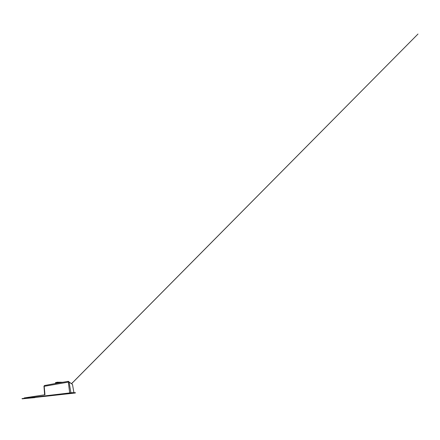 <?xml version="1.0" encoding="UTF-8"?>
<svg xmlns="http://www.w3.org/2000/svg" width="440" height="440" viewBox="0 0 440 440"><rect width="100%" height="100%" fill="white"/><g stroke="black" fill="none" stroke-linecap="round" stroke-linejoin="round"><path stroke-width="0.66" d="M22 398.607L72.1 392.651L75.405 392.706L75.323 392.997L22.253 398.838L72.1 392.651M75.323 392.997L72.022 393.036L72.154 392.678L75.46 392.722M24.233 397.942L44.963 394.763L44.198 386.32L68.338 382.107L69.68 392.937M43.95 386.447L44.187 386.26L43.896 386.397M68.228 381.365C68.673 381.37 68.965 381.623 69.102 382.118L72.484 384.411M68.338 382.107L68.2 381.365L55.6 383.471L57.063 382.217L56.078 382.608L60.946 382.36M55.6 383.471L44.638 385.512M57.063 382.217L62.469 382.272M55.891 382.503L55.352 382.817M58.641 382.938L59.791 382.503L56.265 383.009M60.335 382.162L60.852 382.553M34.936 397.617L24.525 398.591L69.74 393.327L73.931 393.135L34.92 397.381M56.821 382.503L62.156 382.327M59.796 382.558L60.291 382.157M58.586 382.844L56.199 383.064M55.897 382.558L55.402 382.8M72.022 393.036L22.253 398.838M45.172 385.341L44.369 385.611L44.187 386.26M44.346 385.632L43.945 386.32M24.47 398.288L24.442 397.887M69.102 382.14L70.901 392.793M72.484 384.401L73.909 392.678M70.516 383.031L69.674 382.333M24.233 397.925L24.255 398.31M44.369 385.611L43.983 386.359L44.638 394.812M60.907 382.305L61.182 382.316M60.902 382.36L61.705 382.404M71.566 383.719L418 34.023L71.522 383.713M71.489 383.686L72.782 382.333L71.456 383.664M60.561 382.602L60.142 382.421"/></g></svg>
